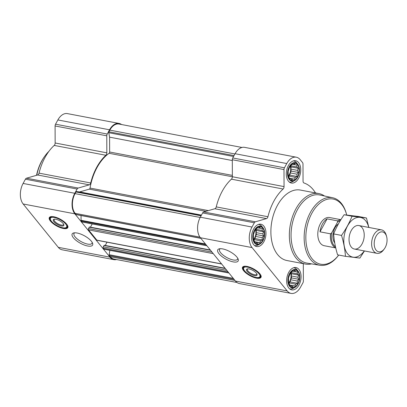 <?xml version="1.0" encoding="UTF-8"?>
<svg xmlns="http://www.w3.org/2000/svg" width="407" height="407" viewBox="0 0 407 407"><rect width="100%" height="100%" fill="white"/><g stroke="black" fill="none" stroke-linecap="round" stroke-linejoin="round"><path stroke-width="0.61" d="M237.724 258.231A10.241 3.729 28.7 0 1 237.556 259.178A10.241 3.729 28.7 0 1 230.087 259.066A10.241 3.729 28.7 0 1 220.665 252.757A10.241 3.729 28.7 0 1 219.592 249.343A10.241 3.729 28.7 0 1 220.299 248.692M291.921 180.011L290.537 178.698L289.555 178.607L288.181 175.392L288.166 171.22L289.519 167.221L291.87 164.453L292.857 164.545L294.597 163.67L295.217 164.835L296.962 165.069L296.952 166.977L298.341 168.289L297.598 170.406L298.351 172.456L296.978 174.196L297.003 176.46L295.258 177.335L294.648 179.222L292.903 178.983L291.921 180.011M297.507 176.821A8.847 5.469 -79.2 0 1 288.085 175.676A8.847 5.469 -79.2 0 1 294.943 163.161A8.847 5.469 -79.2 0 1 297.507 176.821M292.267 286.838L290.878 285.526L289.896 285.434L288.522 282.219L288.512 278.047L289.86 274.048L292.216 271.281L293.198 271.372L294.938 270.497L295.558 271.662L297.308 271.896L297.298 273.804L298.682 275.117L297.939 277.233L298.697 279.283L297.319 281.023L297.344 283.287L295.599 284.162L294.989 286.05L293.243 285.811L292.267 286.838M297.848 283.648A8.847 5.469 -79.2 0 1 288.431 282.509A8.847 5.469 -79.2 0 1 295.284 269.989A8.847 5.469 -79.2 0 1 297.848 283.648M257.163 243.498L255.779 242.185L254.797 242.094L253.424 238.878L253.408 234.712L254.762 230.708L257.112 227.945L258.094 228.037L259.839 227.157L260.46 228.322L262.205 228.561L262.194 230.464L263.578 231.776L262.841 233.893L263.594 235.943L262.22 237.683L262.24 239.947L260.5 240.827L259.89 242.709L258.14 242.475L257.163 243.498M262.749 240.308A8.847 5.469 -79.2 0 1 253.327 239.168A8.847 5.469 -79.2 0 1 260.18 226.648A8.847 5.469 -79.2 0 1 262.749 240.308M241.967 147.461L118.981 124.038A14.347 8.873 100.8 0 0 109.819 130.128L108.918 131.771A0.956 0.59 100.8 0 0 108.766 132.713L109.6 137.164L232.311 160.536M104.482 245.34A0.478 0.295 100.8 0 0 104.055 245.462L103.307 246.83A0.956 0.59 100.8 0 0 103.312 248.148L104.1 249.125A0.956 0.59 100.8 0 0 104.35 249.282L228.953 273.016M89.688 227.07A0.478 0.295 100.8 0 0 89.255 227.192L88.507 228.561A0.956 0.59 100.8 0 0 88.512 229.879L96.83 240.145A0.956 0.59 100.8 0 0 97.08 240.303L221.678 264.036M81.044 215.527L81.059 220.289A0.956 0.59 100.8 0 0 81.237 220.894L82.031 221.876A0.956 0.59 100.8 0 0 82.28 222.034L206.883 245.767M109.6 137.164L109.646 152.009A1.196 0.738 100.8 0 1 109.091 153.291A43.04 26.618 100.8 0 0 90.049 188.075A1.196 0.738 100.8 0 1 89.321 189.138L79.691 191.916A0.956 0.59 100.8 0 1 79.533 191.931L76.541 191.57A0.956 0.59 100.8 0 0 75.956 191.977L75.056 193.62A14.347 8.873 100.8 0 0 75.122 213.339L76.028 214.464A0.956 0.59 100.8 0 0 76.277 214.621L200.875 238.354M315.496 192.943A43.641 26.989 100.8 0 0 304.004 182.992A2.391 1.48 100.8 0 1 303.047 181.11L302.996 164.092A2.391 1.48 100.8 0 0 302.543 162.576L300.198 159.676A14.947 9.244 100.8 0 0 296.306 157.204A14.947 9.244 100.8 0 0 286.762 163.553L284.437 167.801A2.391 1.48 100.8 0 0 283.994 169.571L284.05 186.594A2.391 1.48 100.8 0 1 283.109 189.021A43.641 26.989 100.8 0 0 267.933 216.738A2.391 1.48 100.8 0 1 266.529 218.59L255.398 221.8A2.391 1.48 100.8 0 0 254.329 222.792L252.004 227.04A14.947 9.244 100.8 0 0 252.065 247.583L287.169 290.924A14.947 9.244 100.8 0 0 291.056 293.396A14.947 9.244 100.8 0 0 300.605 287.047L302.93 282.799A2.391 1.48 100.8 0 0 303.368 281.028L303.317 264.006A2.391 1.48 100.8 0 1 303.332 263.65M296.306 157.204L244.622 147.359A14.947 9.244 100.8 0 0 235.073 153.709L232.748 157.957A2.391 1.48 100.8 0 0 232.305 159.727L232.361 176.75A2.391 1.48 100.8 0 1 231.42 179.172A43.641 26.989 100.8 0 0 216.249 206.893A2.391 1.48 100.8 0 1 214.845 208.745L203.714 211.955A2.391 1.48 100.8 0 0 202.64 212.947L200.315 217.196A14.947 9.244 100.8 0 0 200.381 237.739L235.48 281.079A14.947 9.244 100.8 0 0 239.372 283.552L291.056 293.396M243.656 270.736A10.521 3.831 28.7 0 1 242.547 267.231A10.521 3.831 28.7 0 1 253.617 268.925A10.521 3.831 28.7 0 1 261.004 277.335A10.521 3.831 28.7 0 1 253.337 277.218A10.521 3.831 28.7 0 1 243.656 270.736M218.971 253.688A11.63 4.233 28.7 0 1 219.358 248.804A11.63 4.233 28.7 0 1 229.986 251.684A11.63 4.233 28.7 0 1 238.136 259.086A11.63 4.233 28.7 0 1 231.685 261.523A11.63 4.233 28.7 0 1 218.971 253.688M298.982 285.048A11.36 7.026 -79.2 0 1 291.727 289.87A11.36 7.026 -79.2 0 1 286.955 277.401A11.36 7.026 -79.2 0 1 295.981 267.557A11.36 7.026 -79.2 0 1 298.982 285.048M298.641 178.22A11.36 7.026 -79.2 0 1 291.387 183.043A11.36 7.026 -79.2 0 1 286.609 170.574A11.36 7.026 -79.2 0 1 295.635 160.729A11.36 7.026 -79.2 0 1 298.641 178.22M263.884 241.707A11.36 7.026 -79.2 0 1 256.629 246.535A11.36 7.026 -79.2 0 1 251.852 234.061A11.36 7.026 -79.2 0 1 260.877 224.216A11.36 7.026 -79.2 0 1 263.884 241.707M311.548 263.868A35.867 22.182 -79.2 0 1 305.433 264.051L286.971 260.536A35.867 22.182 -79.2 0 1 271.891 221.149A35.867 22.182 -79.2 0 1 300.391 190.064L318.854 193.579A35.867 22.182 -79.2 0 1 324.476 196.001M109.87 250.336L109.152 254.706A0.956 0.59 100.8 0 0 109.315 255.56L110.221 256.68A14.347 8.873 100.8 0 0 113.955 259.055L236.94 282.478M92.221 223.926L90.451 227.162M107.021 242.196L105.25 245.431M121.525 124.522A14.947 9.244 100.8 0 0 119.093 123.448L67.404 113.604A14.947 9.244 100.8 0 0 57.86 119.953L55.535 124.201A2.391 1.48 100.8 0 0 55.093 125.972L55.149 142.994A2.391 1.48 100.8 0 1 54.207 145.421A43.641 26.989 100.8 0 0 39.031 173.138A2.391 1.48 100.8 0 1 37.627 174.99L26.496 178.2A2.391 1.48 100.8 0 0 25.427 179.192L23.097 183.44A14.947 9.244 100.8 0 0 23.163 203.983L58.267 247.324A14.947 9.244 100.8 0 0 62.154 249.796L113.843 259.641A14.947 9.244 100.8 0 0 116.499 259.539M119.093 123.448A14.947 9.244 100.8 0 0 109.544 129.797L107.219 134.045A2.391 1.48 100.8 0 0 106.782 135.816L106.838 152.839L55.149 142.994M113.843 259.641A14.947 9.244 100.8 0 1 109.956 257.168L74.852 213.828A14.947 9.244 100.8 0 1 74.786 193.284L77.111 189.036A2.391 1.48 100.8 0 1 78.185 188.049L89.316 184.839A2.391 1.48 100.8 0 0 90.72 182.982A43.641 26.989 100.8 0 1 105.896 155.265A2.391 1.48 100.8 0 0 106.838 152.839M50.437 221.077A10.521 3.831 28.7 0 1 49.328 217.572A10.521 3.831 28.7 0 1 60.399 219.266A10.521 3.831 28.7 0 1 67.786 227.676A10.521 3.831 28.7 0 1 60.114 227.559A10.521 3.831 28.7 0 1 50.437 221.077M73.402 237.8A11.63 4.233 28.7 0 1 73.789 232.916A11.63 4.233 28.7 0 1 84.417 235.795A11.63 4.233 28.7 0 1 92.567 243.198A11.63 4.233 28.7 0 1 86.116 245.635A11.63 4.233 28.7 0 1 73.402 237.8M346.591 214.545L346.382 213.756A34.361 21.25 -79.2 0 0 332.702 197.756A34.361 21.25 -79.2 0 0 305.113 227.477A34.361 21.25 -79.2 0 0 319.846 265.257A34.361 21.25 -79.2 0 0 338.446 255.408L338.71 255.052A33.165 20.508 -79.2 0 1 308.598 252.752A33.165 20.508 -79.2 0 1 317.887 205.001A33.165 20.508 -79.2 0 1 346.591 214.545A33.165 20.508 -79.2 0 1 346.718 215.023M335.734 247.914L324.226 245.721A14.347 8.873 -79.2 0 1 318.193 229.97A14.347 8.873 -79.2 0 1 329.594 217.536L340.893 219.688M319.846 265.257L306.888 263.085A34.651 21.429 -79.2 0 1 292.033 224.985A34.651 21.429 -79.2 0 1 319.856 195.014L332.702 197.756M305.433 264.051A35.867 22.182 -79.2 0 1 290.354 224.664A35.867 22.182 -79.2 0 1 318.854 193.579M244.693 270.96A10.521 3.831 28.7 0 1 243.976 270.151A10.521 3.831 28.7 0 1 242.745 266.956M261.131 277.025A10.521 3.831 28.7 0 1 256.71 277.538M256.822 273.784A5.332 1.943 28.7 0 1 256.741 274.318A5.332 1.943 28.7 0 1 252.854 274.257A5.332 1.943 28.7 0 1 247.949 270.97A5.332 1.943 28.7 0 1 247.39 269.195A5.332 1.943 28.7 0 1 247.792 268.839M247.161 271.403A5.978 2.177 28.7 0 1 247.359 268.895A5.978 2.177 28.7 0 1 252.823 270.375A5.978 2.177 28.7 0 1 257.01 274.181A5.978 2.177 28.7 0 1 253.698 275.432A5.978 2.177 28.7 0 1 247.161 271.403M244.668 270.93A9.208 3.353 28.7 0 1 243.549 268.64A9.208 3.353 28.7 0 1 253.388 269.342A9.208 3.353 28.7 0 1 259.279 277.253A9.208 3.353 28.7 0 1 252.208 276.226A9.208 3.353 28.7 0 1 244.668 270.93M243.549 268.64L243.503 267.989A9.565 3.485 28.7 0 1 243.666 267.185A9.565 3.485 28.7 0 1 245.96 266.259M259.987 273.942A9.565 3.485 28.7 0 1 260.444 276.368A9.565 3.485 28.7 0 1 259.849 276.938L259.279 277.253M262.988 240.608A9.381 5.8 -79.2 0 1 259.778 244.078A9.381 5.8 -79.2 0 1 253.052 234.29A9.381 5.8 -79.2 0 1 262.907 227.661A9.381 5.8 -79.2 0 1 262.988 240.608M259.778 244.078L258.084 245.004A10.76 6.654 -79.2 0 1 254.894 245.594A10.76 6.654 -79.2 0 1 254.497 245.497M258.516 224.394A10.76 6.654 -79.2 0 1 258.918 224.455A10.76 6.654 -79.2 0 1 261.67 226.175L262.907 227.661M298.092 283.944A9.381 5.8 -79.2 0 1 294.877 287.413A9.381 5.8 -79.2 0 1 288.156 277.63A9.381 5.8 -79.2 0 1 298.005 271.001A9.381 5.8 -79.2 0 1 298.092 283.944M294.877 287.413L293.182 288.344A10.76 6.654 -79.2 0 1 289.993 288.934A10.76 6.654 -79.2 0 1 289.601 288.838M293.62 267.735A10.76 6.654 -79.2 0 1 294.022 267.791A10.76 6.654 -79.2 0 1 296.769 269.51L298.005 271.001M297.746 177.116A9.381 5.8 -79.2 0 1 294.536 180.586A9.381 5.8 -79.2 0 1 287.815 170.803A9.381 5.8 -79.2 0 1 297.665 164.169A9.381 5.8 -79.2 0 1 297.746 177.116M294.536 180.586L292.842 181.517A10.76 6.654 -79.2 0 1 289.652 182.107A10.76 6.654 -79.2 0 1 289.255 182.01M293.274 160.907A10.76 6.654 -79.2 0 1 293.681 160.963A10.76 6.654 -79.2 0 1 296.428 162.683L297.665 164.169M262.24 239.947L255.108 238.588L255.469 236.401L256.461 234.585L256.089 232.606L256.446 230.418L255.789 229.609M260.5 240.827L253.749 239.54L255.108 238.588M262.22 237.683L255.469 236.401M263.594 235.943L256.461 234.585M262.841 233.893L256.089 232.606M263.578 231.776L256.446 230.418M262.194 230.464L256.023 229.289M260.46 228.322L258.318 227.915M255.779 242.185L254.751 241.992M258.14 242.475L254.68 241.814M259.89 242.709L254.64 241.712M253.653 239.367A7.173 4.436 100.8 0 0 254.609 237.968A7.173 4.436 100.8 0 0 255.515 229.894M297.344 283.287L290.211 281.929L290.567 279.736L291.565 277.925L291.188 275.946L291.549 273.758L290.893 272.949M295.599 284.162L288.848 282.88L290.211 281.929M297.319 281.023L290.567 279.736M298.697 279.283L291.565 277.925M297.939 277.233L291.188 275.946M298.682 275.117L291.549 273.758M297.298 273.804L291.127 272.629M295.558 271.662L293.416 271.25M290.878 285.526L289.855 285.332M293.243 285.811L289.784 285.154M294.989 286.05L289.738 285.048M288.756 282.702A7.173 4.436 100.8 0 0 289.708 281.308A7.173 4.436 100.8 0 0 290.613 273.234M297.003 176.46L289.87 175.102L290.227 172.909L291.219 171.098L290.847 169.119L291.209 166.931L290.552 166.117M295.258 177.335L288.507 176.053L289.87 175.102M296.978 174.196L290.227 172.909M298.351 172.456L291.219 171.098M297.598 170.406L290.847 169.119M298.341 168.289L291.209 166.931M296.952 166.977L290.781 165.802M295.217 164.835L293.076 164.423M290.537 178.698L289.514 178.505M292.903 178.983L289.438 178.327M294.648 179.222L289.397 178.22M288.415 175.875A7.173 4.436 100.8 0 0 289.367 174.481A7.173 4.436 100.8 0 0 290.272 166.407M36.742 175.249A35.867 22.182 -79.2 0 1 45.314 155.464A35.867 22.182 -79.2 0 1 48.937 151.302M36.528 175.31A34.671 21.444 -79.2 0 1 44.826 156.12L45.314 155.464M92.155 242.348A10.241 3.729 28.7 0 1 91.987 243.294A10.241 3.729 28.7 0 1 84.519 243.183A10.241 3.729 28.7 0 1 75.097 236.869A10.241 3.729 28.7 0 1 74.023 233.46A10.241 3.729 28.7 0 1 74.73 232.809M51.475 221.301A10.521 3.831 28.7 0 1 50.758 220.492A10.521 3.831 28.7 0 1 49.527 217.297M67.913 227.365A10.521 3.831 28.7 0 1 63.492 227.879M63.604 224.125A5.332 1.943 28.7 0 1 63.523 224.654A5.332 1.943 28.7 0 1 59.636 224.598A5.332 1.943 28.7 0 1 54.731 221.311A5.332 1.943 28.7 0 1 54.172 219.536A5.332 1.943 28.7 0 1 54.574 219.18M53.943 221.744A5.978 2.177 28.7 0 1 54.141 219.236A5.978 2.177 28.7 0 1 59.605 220.716A5.978 2.177 28.7 0 1 63.792 224.522A5.978 2.177 28.7 0 1 60.475 225.773A5.978 2.177 28.7 0 1 53.943 221.744M51.45 221.271A9.208 3.353 28.7 0 1 50.326 218.981A9.208 3.353 28.7 0 1 60.17 219.683A9.208 3.353 28.7 0 1 66.061 227.594A9.208 3.353 28.7 0 1 58.99 226.562A9.208 3.353 28.7 0 1 51.45 221.271M50.326 218.981L50.285 218.33A9.565 3.485 28.7 0 1 50.448 217.521A9.565 3.485 28.7 0 1 52.742 216.6M66.768 224.277A9.565 3.485 28.7 0 1 67.226 226.709A9.565 3.485 28.7 0 1 66.631 227.279L66.061 227.594M335.47 246.739A13.67 8.455 -79.2 0 1 331.649 232.875L337.581 222.044A13.67 8.455 -79.2 0 1 340.227 220.772M337.581 222.044L337.642 220.879A14.347 8.873 -79.2 0 1 340.791 219.846M335.704 247.787A14.347 8.873 -79.2 0 1 330.545 233.837L331.649 232.875M330.545 233.837L319.994 231.827L327.086 218.869A14.347 8.873 100.8 0 0 319.994 231.827M337.642 220.879L327.086 218.869M385.2 247.507A10.124 6.258 -79.2 0 1 384.3 248.916A10.124 6.258 -79.2 0 1 375.066 248.372A10.124 6.258 -79.2 0 1 377.849 233.76A10.124 6.258 -79.2 0 1 386.635 236.645A10.124 6.258 -79.2 0 1 385.2 247.507M384.3 248.916L383.547 249.929A11.956 7.392 -79.2 0 1 376.974 253.337A11.956 7.392 -79.2 0 1 371.947 240.206A11.956 7.392 -79.2 0 1 381.451 229.848A11.956 7.392 -79.2 0 1 386.309 235.434L386.635 236.645M364.29 250.921A20.208 12.495 -79.2 0 1 347.593 253.795A20.208 12.495 -79.2 0 1 349.781 222.583A20.208 12.495 -79.2 0 1 368.762 227.432M351.282 247.059A11.956 7.392 -79.2 0 1 349.537 243.447A11.956 7.392 -79.2 0 1 352.294 228.953A11.956 7.392 -79.2 0 1 362.596 228.408A11.956 7.392 -79.2 0 1 361.696 244.541A11.956 7.392 -79.2 0 1 351.282 247.059M368.849 227.447L366.453 217.989L352.024 216.239C349.425 222.71 345.925 229.105 341.524 235.414C343.691 242.552 345.004 249.527 345.457 256.334L359.89 258.084L364.463 250.951M345.457 256.334L337.581 254.833C335.414 247.695 334.101 240.725 333.648 233.913C336.248 227.442 339.743 221.047 344.144 214.738L358.572 216.488L366.453 217.989M341.524 235.414L333.648 233.913M352.024 216.239L344.144 214.738M108.918 131.771L234.035 155.601M109.819 130.128L234.936 153.963M104.1 249.125L228.846 272.883M103.312 248.148L228.052 271.907M96.83 240.145L221.571 263.904M88.512 229.879L213.258 253.637M82.031 221.876L206.776 245.635M81.237 220.894L205.983 244.658M76.028 214.464L200.773 238.222M75.122 213.339L199.913 237.113M286.762 163.553L235.073 153.709M284.437 167.801L232.748 157.957M283.994 169.571L232.305 159.727M284.05 186.594L232.361 176.75M283.109 189.021L231.42 179.172M267.933 216.738L216.249 206.893M266.529 218.59L214.845 208.745M255.398 221.8L203.714 211.955M254.329 222.792L202.64 212.947M252.004 227.04L200.315 217.196M252.065 247.583L200.381 237.739M287.169 290.924L235.48 281.079M75.956 191.977L201.073 215.812M75.056 193.62L200.178 217.45M109.315 255.56L234.056 279.319M110.221 256.68L234.966 280.438M108.766 132.713L233.552 156.486M109.646 152.009L232.356 175.386M109.091 153.291L232.361 176.77M90.049 188.075L208.374 210.612M89.321 189.138L205.861 211.34M79.691 191.916L201.455 215.11M79.533 191.931L201.434 215.15M76.541 191.57L201.333 215.339M81.059 220.289L205.433 243.981M89.255 227.192L210.551 250.3M88.507 228.561L211.996 252.086M104.055 245.462L225.346 268.569M103.307 246.83L226.796 270.355M109.152 254.706L233.272 278.347M109.544 129.797L57.86 119.953M107.219 134.045L55.535 124.201M106.782 135.816L55.093 125.972M105.896 155.265L54.207 145.421M90.72 182.982L39.031 173.138M89.316 184.839L37.627 174.99M78.185 188.049L26.496 178.2M77.111 189.036L25.427 179.192M74.786 193.284L23.097 183.44M74.852 213.828L23.163 203.983M109.956 257.168L58.267 247.324M243.518 268.233A10.287 3.744 28.7 0 1 243.228 266.59M261.182 276.419A10.287 3.744 28.7 0 1 259.635 277.06M50.3 218.574A10.287 3.744 28.7 0 1 50.01 216.931M67.959 226.755A10.287 3.744 28.7 0 1 66.417 227.401M334.732 242.969A11.238 6.95 -79.2 0 1 338.39 223.936M89.565 226.989L210.302 249.99M104.36 245.258L225.096 268.259M260.444 276.368L260.933 275.478M243.666 267.185L244.154 266.29M258.918 224.455L258.557 224.384M254.894 245.594L254.528 245.523M294.022 267.791L293.656 267.725M289.993 288.934L289.631 288.863M293.681 160.963L293.315 160.897M289.652 182.107L289.291 182.036M67.226 226.709L67.715 225.819M50.448 217.521L50.936 216.631M381.451 229.848L358.867 225.544M376.974 253.337L354.395 249.033"/></g></svg>
